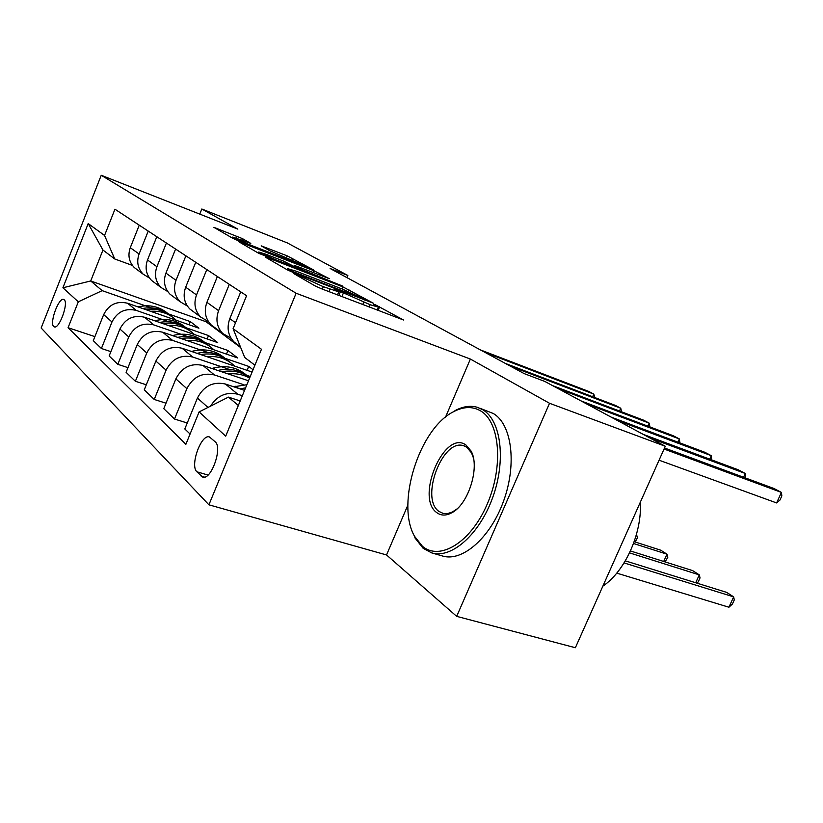 <?xml version="1.0" encoding="UTF-8"?>
<svg xmlns="http://www.w3.org/2000/svg" width="823" height="823" viewBox="0 0 823 823"><rect width="100%" height="100%" fill="white"/><g stroke="black" fill="none" stroke-linecap="round" stroke-linejoin="round"><path stroke-width="1.23" d="M295.519 273.987L293.77 273.575L315.178 285.951L321.814 288.904L403.517 320.003L375.309 304.736L373.529 304.201L378.405 307.154L370.144 304.705L336.062 289.614L334.169 289.048L338.757 291.867L323.326 286.702L295.519 273.987M53.69 326.494L54.359 326.906C59.246 329.159 68.762 303.018 64.225 299.788L63.618 299.428C58.721 297.298 49.318 322.966 53.69 326.494M242.425 238.608L213.908 227.354L232.662 238.238L238.423 240.789L313.347 269.81L287.248 255.871L261.189 245.851L269.728 250.717L303.121 265.088L296.331 262.938L248.783 244.4L232.703 237.065L250.789 243.402L242.425 238.608L241.818 240.1M237.837 229.123L201.82 209.001L287.309 242.908L347.841 275.468L330.126 268.514L524.128 373.58L544.847 381.45L665.293 446.251L549.527 403.28L470.375 359.054L296.126 293.245L101.239 175.268L237.837 229.123M267.989 257.856L265.479 257.218L287.34 269.862L293.688 272.68L373.179 303.111L342.882 286.877L267.989 257.856L267.722 258.515M258.834 253.371L238.464 241.551L313.954 270.746L329.293 278.678L297.432 266.498L294.778 265.664L301.228 269.368L342.481 286.003L258.834 253.371M215.235 441.858L209.484 436.962C201.265 433.587 189.691 465.623 196.903 471.795L202.674 477.073C211.027 480.683 222.817 447.64 215.235 441.858M296.126 293.245L208.908 504.808L41.15 328.007L101.239 175.268M254.893 365.196L244.709 357.47L233.094 328.696L246.571 295.704L114.942 209.207L104.552 235.46L114.736 258.967L102.957 250.038L90.705 280.972L102.165 290.642L151.134 307.833M233.094 328.696L261.457 349.261L225.708 436.159L199.104 411.911L228.444 397.118L240.193 400.955M94.902 336.628L68.072 327.698L185.875 444.317L199.104 411.911M68.072 327.698L78.308 301.815L62.908 287.772L88.195 223.589L104.552 235.46M407.889 505.065L386.532 554.959L456.683 616.355L549.527 403.28M456.683 616.355L575.37 647.732L665.293 446.251M201.82 209.001L199.763 214.114M386.532 554.959L208.908 504.808M346.946 277.618L347.841 275.468M228.444 397.118L238.331 405.461M206.419 320.836L206.059 321.731L240.738 347.635M206.059 321.731L90.705 280.972L62.908 287.772M168.478 313.933L190.308 321.598L189.033 324.746M110.879 351.627L101.404 348.499L93.287 340.671L103.667 314.592C108.903 304.469 116.887 300.693 127.606 303.255L198.909 328.202L190.308 321.598M101.404 348.499L111.979 321.988C117.308 311.691 125.405 307.833 136.279 310.415L168.715 321.711M186.142 327.78L208.528 335.578L207.159 338.963M127.977 367.644L117.812 364.332L109.15 355.968L119.911 329.046C125.322 318.583 133.542 314.653 144.56 317.246L217.704 342.615L208.528 335.578M117.812 364.332L128.789 336.946C134.303 326.309 142.646 322.297 153.829 324.91L187.5 336.525M204.978 342.553L227.961 350.485L226.469 354.127M146.309 384.794L135.383 381.286L126.094 372.325L137.266 344.498C142.883 333.685 151.35 329.591 162.676 332.214L237.754 357.995L227.961 350.485M135.383 381.286L146.782 352.964C152.502 341.957 161.113 337.769 172.604 340.413L207.622 352.378M225.101 358.344L248.721 366.41L247.106 370.34M253.031 369.722L248.721 366.41M166.009 403.198L154.24 399.464L144.262 389.845L155.876 361.06C161.709 349.868 170.443 345.598 182.089 348.252L252.085 372.037M154.24 399.464L166.092 370.155C172.038 358.756 180.926 354.384 192.747 357.048L229.247 369.383M246.653 375.257L250.254 376.481M187.243 423.001L174.517 419.03L163.787 408.681L175.875 378.868C181.934 367.264 190.957 362.799 202.942 365.474L248.495 380.771M174.517 419.03L186.883 388.651C193.055 376.831 202.232 372.253 214.412 374.938L243.968 384.804M190.072 434.04L184.815 428.968L197.427 398.044C203.723 385.997 213.054 381.327 225.409 384.022L244.544 390.369M210.462 406.192C217.344 395.554 226.448 391.573 237.785 394.238L242.332 395.74M231.078 338.284L222.745 333.521C216.83 327.153 215.451 319.53 218.599 310.672L229.298 284.357M208.404 321.567L200.647 317.04C194.886 310.857 193.508 303.481 196.522 294.932L206.789 269.563M187.356 306.033L180.114 301.722C174.497 295.714 173.128 288.575 176.019 280.314L185.885 255.819M167.769 291.568L160.979 287.453C155.496 281.61 154.148 274.687 156.926 266.703L166.411 243.022M149.498 278.061L143.109 274.131C137.76 268.432 136.423 261.724 139.087 253.998L148.233 231.078M132.4 265.418L114.736 258.967M237.94 344.858L233.958 341.884C227.971 335.424 226.592 327.677 229.802 318.655L240.738 291.867M214.926 327.698L211.048 324.797C205.215 318.522 203.837 311.043 206.912 302.339L217.385 276.518M193.559 311.763L189.784 308.944C184.095 302.843 182.727 295.601 185.679 287.206L195.73 262.29M173.674 296.928L169.991 294.181C164.446 288.256 163.088 281.229 165.927 273.123L175.587 249.05M155.125 283.091L151.535 280.417C146.124 274.645 144.776 267.835 147.502 259.986L156.802 236.715M137.77 270.15L134.272 267.537C128.985 261.92 127.658 255.315 130.281 247.713L139.252 225.173M102.165 290.642L78.308 301.815M88.195 223.589L102.957 250.038M470.375 359.054L445.531 417.117M291.147 271.641L291.404 271.024L364.97 299.51L341.987 288.914L342.882 286.877M286.949 269.635L287.392 268.545L296.434 271.302L341.987 288.914M287.392 268.545L291.404 271.024M266.23 254.358L258.731 252.023L275.643 259.759L295.827 267.382L283.524 261.086L266.23 254.358M616.756 573.127L728.921 607.23L733.653 596.87L726.606 592.365L625.305 560.864M624.06 562.922L733.653 596.87L734.291 599.905L732.408 604.031L728.921 607.23M659.069 460.201L776.603 502.935L781.418 492.411L664.058 449.019M776.603 502.935L779.937 500.096L781.85 495.909L781.418 492.411L774.001 488.523L664.521 447.99M233.742 386.789L246.869 384.722M245.583 387.849L240.09 388.888M629.544 552.881L699.293 574.876L692.668 570.637L630.449 550.957M695.713 582.756L699.293 574.876L700.044 577.9L698.223 581.902L696.834 583.106M228.249 373.971C236.036 373.148 243.155 374.496 249.626 378.024M211.892 368.478L213.507 368.035C226.274 364.939 237.271 367.315 246.499 375.154M221.665 371.759C232.281 369.846 241.653 371.811 249.781 377.644M249.328 377.315C240.429 370.072 229.915 367.778 217.786 370.453M633.525 543.478L666.98 554.188L660.746 550.206L634.173 541.668M663.698 561.471L666.98 554.188L667.844 557.212L665.087 561.914M206.779 356.637C217.786 355.68 227.025 358.787 234.514 365.947L234.689 366.122M191.533 351.462L192.777 351.133C205.133 348.201 215.801 350.536 224.802 358.139M200.647 354.559C212.056 352.676 221.85 355.238 230.039 362.243M227.426 360.155C218.825 353.16 208.692 350.886 197.026 353.324M636.056 535.804L636.549 534.713L637.496 537.717L635.171 541.987M743.57 477.258L745.288 473.482L649.779 437.908M745.401 477.937L745.288 473.482L738.324 469.83L643.113 434.318M709.765 459.183L711.329 455.695L617.291 420.43M711.679 459.892L711.329 455.695L704.786 452.259L611.036 417.066M677.926 442.177L679.376 438.947L586.789 404.021M679.901 442.918L679.376 438.947L673.204 435.717L580.915 400.863M186.77 340.496C197.448 339.632 206.439 342.687 213.743 349.662L213.887 349.806M172.532 335.599L173.447 335.362C185.401 332.595 195.771 334.889 204.546 342.255M181.05 338.52C192.037 336.813 201.501 339.333 209.443 346.092M207.005 344.137C198.682 337.399 188.899 335.136 177.655 337.358M647.896 426.149L649.224 423.156L558.097 388.59M649.923 426.921L649.224 423.156L643.401 420.1L552.562 385.606M422.374 546.205C439.688 561.255 470.694 542.542 487.062 504.478C503.717 466.62 499.942 422.014 480.622 410.903C472.587 406.243 463.637 406.469 453.782 411.603C419.483 428.125 395.596 503.573 414.525 536.277L422.374 546.205M453.782 411.603L455.263 410.492C463.04 406.397 470.386 405.338 477.299 407.292L482.792 409.741C501.032 420.347 506.238 460.067 492.792 497.236C479.562 534.497 451.313 559.187 431.581 552.85L423.125 548.283L415.09 538.098L414.525 536.277M436.818 512.657C415.018 497.822 444.42 429.081 465.941 445.006L471.075 451.055C480.221 466.888 468.41 504.612 451.683 512.822C446.004 515.846 441.056 515.795 436.818 512.657M473.379 457.825L471.548 452.928L466.682 447.167L463.75 445.788C442.599 437.877 419.74 498.635 438.988 511.443L443.247 513.459L447.65 513.573L452.352 512.009L456.94 508.974M640.356 502.133C642.135 533.376 625.13 571.234 602.858 586.151M479.665 408.136L493.337 413.516C511.721 424.143 517.081 463.75 503.697 500.734C490.529 537.81 462.207 562.335 442.342 555.957L431.581 552.85M168.087 325.414C178.447 324.632 187.202 327.636 194.331 334.436L194.444 334.55M154.745 320.785L155.372 320.62C166.966 317.997 177.048 320.25 185.617 327.41M162.728 323.552C173.324 321.988 182.48 324.468 190.195 331M187.911 329.169C179.836 322.647 170.382 320.414 159.549 322.451M619.513 411.027L620.748 408.229L510.527 366.214M621.591 411.819L620.748 408.229L615.244 405.348L505.373 363.427M150.588 311.289C160.66 310.59 169.178 313.553 176.143 320.168L176.235 320.27M138.069 306.907L138.439 306.814C149.693 304.315 159.497 306.537 167.861 313.491M145.558 309.53C155.804 308.1 164.672 310.538 172.161 316.855M170.022 315.147C162.193 308.831 153.037 306.619 142.574 308.491M592.663 396.727L593.805 394.114L485.354 352.583M594.782 397.54L593.805 394.114L588.589 391.378L480.488 349.94M127.606 303.255L136.279 310.415M144.56 317.246L153.829 324.91M162.676 332.214L172.604 340.413M182.089 348.252L192.747 357.048M202.942 365.474L214.412 374.938M225.409 384.022L237.785 394.238M229.802 318.655L235.532 322.739M197.427 398.044L207.982 407.436M175.875 378.868L186.883 388.651M206.912 302.339L218.599 310.672M155.876 361.06L166.092 370.155M185.679 287.206L196.522 294.932M137.266 344.498L146.782 352.964M165.927 273.123L176.019 280.314M119.911 329.046L128.789 336.946M147.502 259.986L156.926 266.703M103.667 314.592L111.979 321.988M130.281 247.713L139.087 253.998M204.516 477.114L201.162 476.136M208.024 475.056L196.903 471.795M302.298 278.513L302.699 277.536M322.328 289.11L323.326 286.702M328.943 291.64L329.93 289.243M338.881 295.457L340.496 291.579M341.895 296.609L343.325 293.183M362.758 304.603L363.745 302.236M369.157 307.061L370.144 304.705M378.096 310.487L379.691 306.681M299.593 276.94L299.984 275.972M348.088 291.373L348.859 289.521M288.256 270.345L288.636 269.43M241.036 243.083L241.293 242.446M313.182 272.619L313.954 270.746M319.005 274.882L319.663 273.277M294.809 266.755L295.148 265.922M300.951 270.047L301.228 269.368M263.566 247.229L263.782 246.684M286.548 257.568L287.248 255.871M292.093 259.811L292.721 258.278M216.459 228.866L216.706 228.259M236.17 237.96L236.901 236.16M235.8 386.213L238.392 388.322M213.507 368.035L215.564 369.712M192.777 351.133L194.362 352.419M173.447 335.362L174.61 336.319M155.372 320.62L156.175 321.279M233.958 341.884L240.337 346.648M211.048 324.797L222.745 333.521M189.784 308.944L200.647 317.04M169.991 294.181L180.114 301.722M151.535 280.417L160.979 287.453M134.272 267.537L143.109 274.131M337.481 294.922L338.685 292.031M377.16 310.127L378.333 307.318M364.733 300.076L364.959 299.541M294.418 266.539L294.778 265.664M258.309 253.073L258.731 252.023M295.591 267.969L295.817 267.424M232.312 238.032L232.703 237.065M302.802 265.88L303.09 265.181M463.75 445.788L464.511 446.045M471.548 452.928L471.075 451.055M453.144 511.597L451.683 512.822"/></g></svg>
